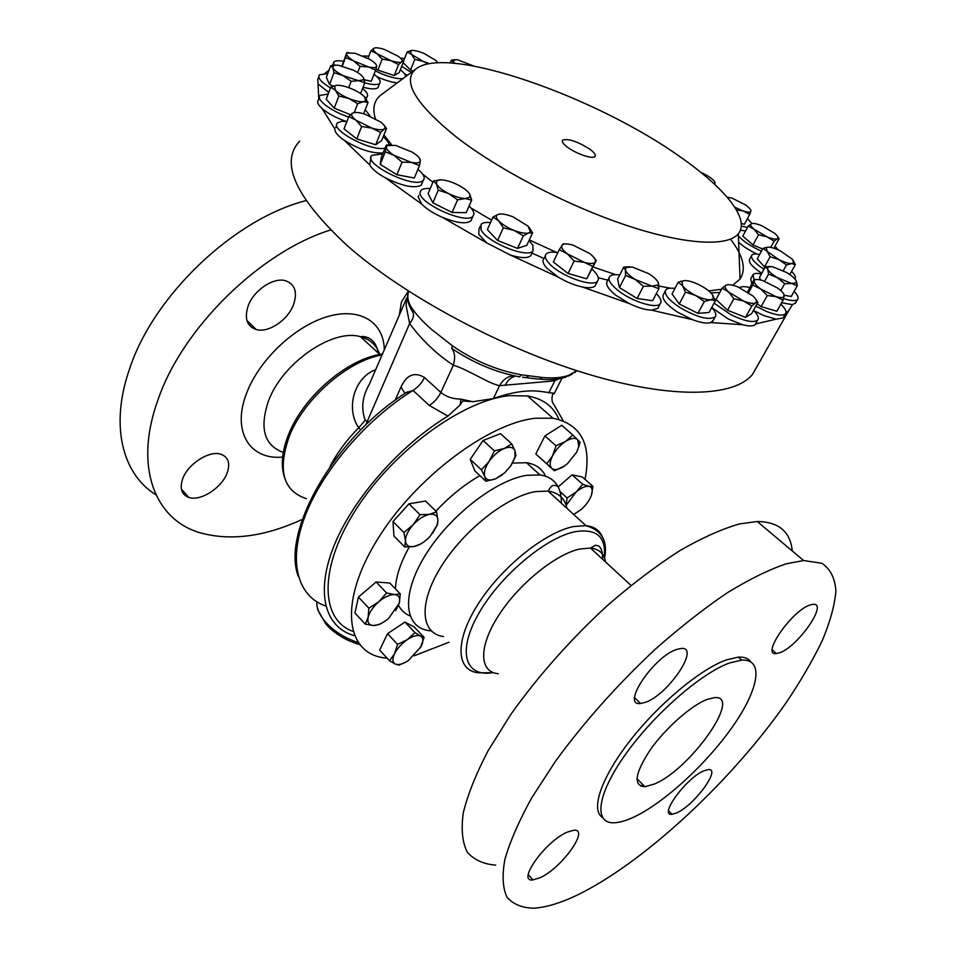 <?xml version="1.0" encoding="UTF-8"?>
<svg xmlns="http://www.w3.org/2000/svg" width="956" height="956" viewBox="0 0 956 956"><rect width="100%" height="100%" fill="white"/><g stroke="black" fill="none" stroke-linecap="round" stroke-linejoin="round"><path stroke-width="1.43" d="M539.949 877.787C561.638 868.299 590.258 828.35 573.696 830.274L567.386 832.078C545.625 840.957 516.061 882.34 532.934 879.914L539.949 877.787M676.896 812.791C694.51 805.167 721.708 767.895 708.193 769.592L703.807 770.859C686.193 777.969 658.218 816.412 672.008 814.285L676.896 812.791M779.582 652.793C797.686 647.069 828.78 602.4 812.994 604.347L810.306 604.921C792.177 609.988 760.271 656.103 776.38 653.546L779.582 652.793M645.264 702.361C668.113 695.012 700.915 646.208 681.054 648.479L677.111 649.327C654.119 655.864 620.348 706.46 640.556 703.461L645.264 702.361M654.143 784.123C690.005 769.855 743.338 694.438 714.287 697.665L707.022 699.457C691.188 705.456 665.519 728.113 650.247 749.863C634.808 773.512 633.027 785.796 644.894 786.728L654.143 784.123M399.297 315.133L401.46 301.905L408.355 291.066M227.086 473.136C221.732 487.895 200.557 501.518 188.906 497.467C181.58 494.718 179.489 488.54 182.644 478.932C187.794 464.007 209.352 450.18 220.824 454.208C228.4 457.064 230.492 463.385 227.086 473.136M293.48 304.761C287.792 320.152 268.385 333.202 256.244 329.557C246.923 326.259 244.222 318.396 248.142 305.968C253.615 290.385 273.368 277.097 285.39 280.694C295.034 284.171 297.722 292.201 293.48 304.761M422.217 182.907L420.867 185.452C413.769 188.523 401.914 185.966 385.304 177.792C377.178 173.287 371.992 169.009 369.733 164.946L344.471 140.496C337.874 135.943 334.696 132.155 334.935 129.144L322.172 108.614C317.882 104.754 316.639 101.886 318.432 99.986L319.364 97.5M318.79 99.03L317.786 79.288L318.742 76.731M324.801 73.504L329.055 70.099M456.239 136.935C415.478 103.917 401.926 81.332 415.585 69.214C446.321 43.582 597.321 97.13 681.365 157.716C725.078 188.32 750.412 219.211 738.295 233.802C727.743 246.959 685.225 244.975 626.24 225.281C567.35 205.612 498.411 169.714 456.239 136.935M432.937 182.19L422.624 174.147M391.661 144.87L383.906 134.916M375.373 118.592C372.254 108.375 374.023 100.583 380.679 95.206L382.281 94.023M567.482 147.212C576.169 153.832 592.804 159.437 594.955 156.533C596.102 155.051 594.429 152.637 589.96 149.279C577.651 141.5 568.545 138.429 562.63 140.054C561.483 141.488 563.096 143.878 567.482 147.212M373.999 74.317C379.413 78.416 381.289 81.427 379.628 83.375C377.489 85.096 372.529 84.929 364.75 82.873M378.576 86.052L377.943 87.677C375.792 89.41 370.832 89.267 363.053 87.223M400.337 69.728C404.041 72.644 405.762 74.974 405.499 76.719M403.085 78.523C398.27 79.24 390.956 77.591 381.121 73.576L375.35 70.887M397.278 82.849C392.319 82.371 386.379 80.698 379.46 77.806L376.891 76.671M747.473 227.444L741.306 226.106M761.454 251.129C750.663 246.301 742.967 241.175 738.379 235.762M740.398 230.241L745.608 230.898M757.128 254.081C749.396 250.448 743.218 246.505 738.63 242.25M763.975 269.281C754.284 262.781 750.245 258.048 751.87 255.085C753.017 253.89 755.587 253.687 759.566 254.463L759.626 254.475M761.753 273.308C752.085 266.796 748.07 262.04 749.707 259.064L751.464 255.838M794.113 291.401C797.71 295.046 798.869 297.71 797.615 299.395C795.87 301.128 791.64 300.997 784.936 298.977L783.633 298.547M753.949 279.642L753.029 274.611C754.296 273.296 757.092 273.069 761.418 273.93M795.691 302.765L792.488 304.641L781.638 302.789M751.679 283.765L750.783 278.698L752.587 275.412M780.837 304.199C785.378 308.537 786.919 311.716 785.438 313.759C782.725 316.125 776.296 315.301 766.15 311.298L755.79 306.159M739.597 287.66C741.342 286.382 744.688 286.322 749.635 287.481M783.502 317.165L783.048 317.966L776.129 319.173L763.76 315.564L753.758 310.628M753.459 310.341C757.857 314.715 759.267 317.954 757.714 320.069C753.531 323.068 744.569 321.264 730.802 314.644L714.108 303.148M710.822 292.787L719.784 292.548M755.802 323.475L755.276 324.419C753.412 326.331 749.145 326.426 742.477 324.693L728.376 319.065L711.718 307.545M711.706 307.581C715.59 311.74 716.725 314.859 715.112 316.926C708.826 320.463 697.187 317.404 680.218 307.736C668.352 299.826 663.583 293.839 665.914 289.764C667.396 288.234 670.395 287.792 674.924 288.449M713.296 320.272L710.81 322.578C706.902 323.749 700.796 322.781 692.479 319.674L677.804 312.301C665.962 304.39 661.217 298.38 663.56 294.269L665.233 291.054M656.354 293.564C660.727 298.069 662.018 301.463 660.238 303.745C656.413 309.242 631.474 301.427 617.839 290.301C610.227 284.063 607.55 279.427 609.797 276.392C611.446 274.731 614.756 274.264 619.727 274.993M658.553 306.96L657.824 308.358L651.538 310.15C645.408 309.935 637.999 307.736 629.311 303.578L615.473 294.998C607.885 288.748 605.22 284.087 607.478 281.016L609.02 277.945M592.015 269.21L594.202 271.301C598.253 275.615 599.364 278.889 597.536 281.112C592.971 287.864 559.941 275.878 549.138 263.402C545.338 259.196 544.358 256.041 546.199 253.938C548.123 252.085 551.994 251.643 557.826 252.635M596.03 284.147L595.206 285.82C593.186 287.84 588.944 288.234 582.467 287.015C574.592 285.342 566.561 282.068 558.376 277.192L546.856 268.194C543.08 263.976 542.112 260.797 543.952 258.67L545.314 255.79M529.038 240.53L532.922 245.345L532.97 250.926C527.521 258.909 485.959 241.868 480.94 229.488L481.119 224.266C482.756 222.688 485.887 222.127 490.5 222.569M531.644 253.77L530.735 255.694C527.557 258.455 520.721 258.216 510.205 254.989L486.712 242.872L478.777 234.328L478.98 229.07L480.175 226.381M469.085 206.054C472.395 209.197 473.997 211.885 473.901 214.108L472.981 216.152C466.432 225.21 416.756 202.541 420.174 192.013L421.094 190.268C422.695 188.75 425.743 188.189 430.224 188.559M471.786 218.84L470.854 220.944C466.158 224.278 456.61 223.059 442.21 217.263C433.259 213.296 426.436 208.91 421.727 204.106L418.142 196.852L418.716 195.49M417.927 169.332C423.627 174.159 425.42 177.816 423.305 180.314L422.875 180.684C413.888 189.073 361.667 163.106 371.896 155.338L382.687 153.928M385.005 148.192L384.324 148.299C369.53 151.215 328.888 128.988 337.611 122.81L341.794 121.304L346.932 121.4M383.153 136.78C387.06 140.03 388.973 142.767 388.913 145.013M383.105 152.9L382.424 153.008C371.394 153.378 358.751 149.208 344.471 140.496M365.216 109.665L369.996 115.999M362.575 88.466C367.164 92.29 368.622 95.134 366.949 96.998L365.407 97.859M581.415 893.012C563.108 902.237 547.286 907.304 533.962 908.2C522.155 907.985 513.157 904.316 506.979 897.194C502.665 888.005 501.972 875.373 504.911 859.289C510.074 841.364 519.036 820.846 531.799 797.722L555.687 760.952C584.427 721.672 617.672 684.377 655.434 649.076C680.17 627.255 704.106 608.494 727.241 592.816C749.361 579.264 769.078 569.573 786.382 563.765L803.638 560.539L821.909 563.287C830.429 569.071 835.102 578.356 835.903 591.143C834.612 605.542 830.035 622.141 822.136 640.938C812.6 660.608 800.566 681.246 786.047 702.839C733.001 778.877 648.108 858.99 581.415 893.012M495.65 865.096C483.437 864.176 473.961 859.838 467.233 852.083C462.334 842.332 461.019 829.234 463.278 812.791C467.747 794.591 476.004 773.93 488.05 750.83L510.886 714.299C538.598 675.486 571.067 638.955 608.291 604.718C632.741 583.614 656.545 565.617 679.692 550.716C701.895 537.941 721.828 529.015 739.49 523.924L757.248 521.498C778.698 521.797 790.385 531.632 792.285 550.979M633.434 817.284C626.347 820.547 620.217 822.363 615.043 822.722C593.592 824.49 596.281 795.631 625.009 755.085C653.474 714.598 701.537 672.749 729.882 662.867L741.641 660.13C764.573 658.708 758.753 689.527 732.571 726.691C706.544 763.868 663.858 803.195 633.434 817.284M602.459 817.523C590.39 809.935 601.121 777.694 630.123 740.589C659.007 703.497 700.891 668.806 726.572 659.831L738.355 657.13C744.186 656.808 748.321 658.349 750.747 661.767M449.021 642.217L414.127 655.804M387.24 658.266L383.045 657.704C345.439 652.028 338.986 601.814 377.07 540.044C414.737 478.275 488.361 422.97 535.587 418.226L552.95 418.214C581.188 424.177 591.872 444.552 585.012 479.35M558.937 419.409C553.536 406.491 543.068 398.676 527.533 395.963L510.002 395.629C464.234 399.465 394.661 449.392 356.708 508.329C318.42 567.255 319.961 619.631 352.919 631.354M431.264 630.912L428.742 630.613C404.101 627.196 400.946 594.644 425.289 555.328C449.356 516.025 495.805 479.912 526.804 475.299L539.961 474.941C548.397 476.172 554.372 480.008 557.91 486.449C560.371 491.037 561.495 496.606 561.28 503.143M410.052 615.939C404.962 613.812 401.138 610.287 398.592 605.363M395.425 588.872C395.868 576.719 400.48 562.773 409.228 547.035M435.9 511.113C449.786 496.367 464.449 484.525 479.888 475.61M512.488 463.062L526.517 462.728C535.778 464.186 542.124 468.691 545.577 476.231M305.992 200.641C234.483 218.685 153.426 295.344 129.514 369.088C109.617 426.077 122.631 474.367 155.971 494.838M302.347 519.371C264.752 536.686 230.743 541.18 200.318 532.839C155.183 520.016 133.422 467.209 158.039 399.704C182.429 327.944 260.367 251.786 330.573 229.966M757.415 365.778L752.575 374.298C734.555 397.015 672.176 399.596 586.649 373.736C501.279 347.96 403.36 295.273 347.219 245.608C295.44 197.33 279.582 162.52 299.634 141.177M360.806 429.865L358.727 427.762C345.941 409.347 353.517 379.747 373.569 370.486L375.732 369.566M408.762 291.329C406.694 297.053 408.116 303.183 413.052 309.72C417.198 315.588 423.269 322.088 431.264 329.199L452.367 345.761C474.08 360.83 497.192 370.522 521.725 374.848L542.602 377.5L539.053 379.138L527.294 377.811M730.515 239.155C743.302 255.873 746.469 269.162 740.04 279.044L732.738 285.247M721.565 289.262L708.766 290.923M670.323 288.174L657.405 285.76M615.616 274.647L593.102 266.987M556.571 252.432L529.313 239.92M491.587 220.155L470.961 207.978M407.399 75.309L404.197 73.385M328.78 92.433L318.479 84.283M345.833 121.304C335.998 117.815 328.111 113.585 322.172 108.614M369.733 164.946L370.952 157.668M421.727 204.106L385.304 177.792M486.712 242.872L442.21 217.263M558.376 277.192L510.205 254.989M629.311 303.578L582.467 287.015M692.479 319.674L651.538 310.15M742.477 324.693L710.81 322.578M776.129 319.173L755.527 323.965M792.488 304.641L788.831 310.497L785.426 313.795M563.239 420.795L553.847 404.484C552.054 402.512 551.564 399.489 552.377 395.414L552.759 393.908M554.396 393.31L541.98 391.613C528.321 389.582 512.117 391.9 493.38 398.58L472.766 401.711L462.824 400.946L460.195 404.878L447.946 416.111C399.823 445.173 352.537 499.211 333.823 546.246C315.026 593.389 325.363 627.865 354.425 635.656M447.946 416.111L429.292 405.464L413.028 390.418L405.965 392.773M559.559 378.648L554.886 380.619L549.569 381.313L499.582 385.662C489.006 383.846 468.153 369.578 453.359 365.192C436.796 354.329 422.205 340.444 409.61 323.558L406.133 305.609L406.718 297.985L369.303 384.42C362.3 396.429 360.938 408.379 365.204 420.246L368.634 422.241M395.115 400.265L400.982 387.072C406.647 374.788 414.474 371.585 424.464 377.477L440.835 392.414C446.153 396.788 452.845 399.022 460.923 399.118L472.766 401.711M460.923 399.118L460.195 404.878M542.602 377.5C553.655 378.457 562.463 377.68 569.059 375.182L576.743 370.629M493.38 398.58L499.582 385.662C502.999 379.556 507.684 376.282 513.611 375.816M515.165 376.126C510.839 377.489 507.481 380.572 505.103 385.376M429.292 405.464C434.394 402.129 438.242 397.78 440.835 392.414L453.359 365.192C455.438 357.95 454.889 352.358 451.698 348.39L452.367 345.761M521.725 374.848L519.407 376.807C495.841 372.398 473.28 362.933 451.698 348.39M365.694 425.05L409.61 323.558C413.052 319.232 414.235 315.647 413.147 312.815C408.045 304.606 406.431 297.914 408.296 292.763M555.591 379.209L548.696 393.024M569.059 375.182L565.677 377.142C559.021 379.317 550.764 380.034 540.905 379.293M374.86 371.585L373.569 370.486M365.204 420.246L358.727 427.762C346.61 439.999 337.002 453.001 329.892 466.779M400.982 387.072L404.974 393.418M558.161 486.927L572.106 474.821L582.419 477.032L592.971 486.437L588.98 486.365L582.73 484.322L576.014 492.125L567.087 497.957L566.095 505.162M572.106 474.821L582.73 484.322M573.648 514.447L581.188 509.524C586.148 505.031 589.565 500.251 591.441 495.148L592.971 486.437M559.977 491.492L567.087 497.957M566.155 505.342L576.014 492.125C581.176 487.787 585.49 485.863 588.98 486.365C591.656 487.046 592.66 489.257 592.015 493.009L591.441 495.148M389.558 660.763L395.318 664.073C392.402 662.472 392.151 659.019 394.577 653.713C397.385 648.299 401.64 643.591 407.352 639.6L397.565 644.38L394.577 653.713L389.558 660.763L379.64 650.056L387.539 633.697L404.938 622.069L414.115 626.897L424.106 637.353L420.616 636.098C422.863 637.389 423.412 639.923 422.265 643.723L421.106 646.531L408.57 660.381C402.978 664.073 398.556 665.292 395.318 664.073L398.975 665.137L405.679 662.15M365.228 624.101L354.915 613.023L358.44 597.106L376.102 581.977L389.809 583.052L400.253 593.891L394.553 594.56C398.855 595.074 400.468 597.87 399.381 602.949L388.566 618.484C382.926 623.145 377.835 625.487 373.27 625.511C368.873 625.152 367.152 622.428 368.12 617.337L365.228 624.101L373.27 625.511L379.078 624.638L384.001 621.842M404.758 547.011L393.944 536.065L393 521.546L409.001 503.824L425.575 501.028L436.581 511.783L429.507 514.364C434.789 513.635 437.597 515.583 437.932 520.207L436.988 525.406L430.272 536.149L427.762 538.694C423.161 542.912 418.632 545.506 414.187 546.485C408.881 547.37 405.977 545.529 405.487 540.953C405.44 536.077 407.985 530.688 413.135 524.76L403.946 532.54L405.487 540.953L404.758 547.011L414.187 546.485L421.273 543.737L424.679 541.299M485.959 481.286L474.869 470.914L470.197 459.346L483.091 440.501L500.466 433.654L511.771 443.907L504.314 448.448L494.407 450.885L489.066 461.437C493.487 455.271 498.566 450.945 504.314 448.448C509.918 446.38 513.491 447.193 515.021 450.885L514.878 457.398L510.659 465.99L504.804 472.706L495.722 478.777C490.165 480.928 486.544 480.235 484.847 476.662C483.557 472.73 484.955 467.663 489.066 461.437L481.394 469.802L484.847 476.662L485.959 481.286L495.722 478.777L502.211 474.905M554.408 470.806L535.814 453.957L544.92 435.936L561.722 425.277L572.847 435.016L565.617 441.397L556.022 445.783L552.532 455.869L546.796 463.839L554.408 470.806L564.578 465.93M544.92 435.936L556.022 445.783M576.922 451.746L580.137 442.353L572.847 435.016M535.814 453.957L546.796 463.839M578.822 446.5L576.659 452.248L567.386 463.768L563.825 466.444C558.435 469.79 554.42 470.436 551.767 468.368C549.437 465.907 549.688 461.736 552.532 455.869C555.735 449.929 560.085 445.102 565.617 441.397C571.102 438.051 575.118 437.49 577.663 439.712L578.822 446.5L579.36 445.353M642.671 784.661L640.867 786.25M407.352 639.6C413.064 635.895 417.485 634.736 420.616 636.098L415 632.633L407.352 639.6M420.186 648.216L424.106 637.353M404.938 622.069L415 632.633M387.539 633.697L397.565 644.38M378.839 601.718C384.706 596.843 389.952 594.465 394.553 594.56L386.594 592.959L378.839 601.718C373.103 606.833 369.53 612.031 368.12 617.337L368.873 608.207L378.839 601.718M395.748 610.549L399.381 602.949L400.253 593.891M376.102 581.977L386.594 592.959M358.44 597.106L368.873 608.207M429.507 514.364C423.986 515.547 418.525 519.012 413.135 524.76L420.043 514.71L429.507 514.364M432.506 533.436L437.537 524.533L437.932 520.207L436.581 511.783M409.001 503.824L420.043 514.71M393 521.546L403.946 532.54M511.281 465.058L515.917 455.665L515.021 450.885L511.771 443.907M470.197 459.346L481.394 469.802M483.091 440.501L494.407 450.885M330.489 87.904C320.953 82.049 317.284 77.675 319.459 74.795L327.705 73.696M333.058 86.195L329.557 84.439L326.331 77.34L330.716 65.689L332.855 67.816L333.345 65.558L338.089 65.127L353.326 70.135C358.775 72.931 362.181 75.5 363.543 77.866L363.627 79.742L358.56 80.674L343.108 75.644L351.199 81.32L358.56 80.674L364.798 82.754L363.543 77.866M332.855 67.816C334.134 70.17 337.552 72.776 343.108 75.644L333.991 72.704L332.855 67.816M335.329 65.032L330.716 65.689M360.591 93.569L364.798 82.754M329.557 84.439L333.991 72.704M348.749 87.677L351.199 81.32M348.653 116.991C331.302 111.517 315.133 99.137 320.164 95.373L328.171 94.035M350.541 114.744L334.242 108.124L326.199 99.257L330.752 87.223L335.329 90.199L334.564 85.873L336.596 85.299C340.228 85.072 345.068 86.171 351.103 88.585C357.114 91.119 361.559 93.819 364.439 96.711L365.873 100.607L363.435 101.695C359.874 101.993 355.011 100.918 348.832 98.468L357.687 103.714L363.435 101.695L368.036 102.483L364.81 97.13M335.329 90.199C338.173 93.114 342.678 95.875 348.832 98.468L338.866 96.018L335.329 90.199M336.596 85.299L330.752 87.223M363.615 113.74L368.036 102.483M334.242 108.124L338.866 96.018M354.27 112.497L357.687 103.714M386.535 128.379L381.647 140.532L375.72 144.762L356.767 138.919L344.041 128.869L348.832 116.524L355.775 120.074C351.772 116.823 350.697 114.517 352.525 113.143L352.537 113.131C354.796 111.972 358.966 112.318 365.037 114.17L380.715 122.021C384.216 124.794 385.543 126.933 384.706 128.463L384.181 128.988C382.053 130.219 377.907 129.92 371.741 128.068L380.643 132.478L384.181 128.988L386.535 128.379L383.547 124.639M355.775 120.074L371.741 128.068L361.643 126.539L355.775 120.074M354.616 112.509L352.537 113.131L348.832 116.524M356.767 138.919L361.643 126.539M375.72 144.762L380.643 132.478M419.493 165.579L414.295 178.019L396.883 174.733L380.213 164.36L381.241 157.513L386.272 145.073L386.379 146.949L387.311 145.599L395.545 145.384L412.395 152.195C417.664 155.529 420.329 158.361 420.377 160.68L420.09 161.528C419.003 162.986 416.111 163.285 411.427 162.424L419.493 165.579L420.377 160.68L419.242 157.859M394.266 155.505C388.913 152.088 386.284 149.244 386.379 146.949L385.304 151.801L411.427 162.424L402.058 162.161L394.266 155.505M390.036 144.87L386.272 145.073M380.213 164.36L385.304 151.801M396.883 174.733L402.058 162.161M471.666 200.174L466.17 212.65L452.092 212.459L432.853 202.803L428.109 193.554L433.438 180.995L436.462 184.078L436.94 180.576L441.194 179.8C445.974 180.098 451.483 181.771 457.709 184.819C463.827 187.962 467.831 191.057 469.731 194.116L470.029 197.079L465.309 198.537L471.666 200.174L469.731 194.116M448.555 193.518C442.293 190.28 438.266 187.137 436.462 184.078L438.266 190.148L448.555 193.518C454.948 196.637 460.529 198.31 465.309 198.537L457.589 199.84L448.555 193.518M440.405 179.788L433.438 180.995M432.853 202.803L438.266 190.148M452.092 212.459L457.589 199.84M532.588 232.894L526.816 245.298L517.543 248.393L497.586 240.482L487.333 229.607L492.985 217.072L498.793 220.979C496.116 218.088 495.614 216.02 497.275 214.765L498.446 214.252C501.757 213.499 506.608 214.359 513.002 216.845L528.011 226.082L530.353 231.746L528.68 232.906L532.588 232.894L529.122 227.337M514.029 230.396C507.469 227.683 502.39 224.541 498.793 220.979L503.334 227.863L514.029 230.396C520.578 232.917 525.453 233.754 528.68 232.906L523.35 235.845L514.029 230.396M498.446 214.252L492.985 217.072M497.586 240.482L503.334 227.863M517.543 248.393L523.35 235.845M596.317 260.474L586.721 278.805L568.103 273.488L553.333 262.04L559.26 249.636L567.374 253.878C562.666 250.149 560.849 247.281 561.925 245.298L562.522 244.712C564.446 243.541 567.972 243.696 573.098 245.154L589.613 253.436C594.297 257.092 596.186 259.96 595.277 262.016L596.317 260.474L594.166 257.773M584.2 262.314L567.374 253.878L574.126 261.048L584.2 262.314C590.222 263.976 593.915 263.868 595.277 262.016L592.804 266.461L584.2 262.314M565.582 243.935L563.192 243.864L559.26 249.636M568.103 273.488L574.126 261.048M586.721 278.805L592.804 266.461M658.875 288.7L658.433 283.084L658.302 284.912L651.884 286.119L635.202 279.463L643.376 286.334L651.884 286.119L658.875 288.7L652.625 300.746L637.138 298.487L619.464 287.589L617.612 279.2L623.671 267.154L625.343 269.855L626.12 267.501L632.131 266.999L648.527 273.571C654.143 277.085 657.441 280.251 658.433 283.084L657.31 280.921M635.202 279.463C629.478 275.854 626.192 272.651 625.343 269.855L625.606 275.436L635.202 279.463M629.693 266.76L623.671 267.154M619.464 287.589L625.606 275.436M637.138 298.487L643.376 286.334M715.363 300.817L709.041 312.493L697.964 313.353L679.262 303.984L672.044 293.934L678.21 282.187L682.572 285.76L682.07 281.243L684.556 280.562C688.38 280.514 693.303 281.96 699.326 284.9C705.313 287.983 709.627 291.162 712.292 294.46L713.475 298.511L715.363 300.817L712.292 294.46M695.645 295.476C689.527 292.321 685.165 289.082 682.572 285.76L685.524 292.142L695.645 295.476L704.297 301.558L710.595 299.814C706.807 299.933 701.823 298.475 695.645 295.476M714.789 300.531L710.595 299.814L713.475 298.511M684.556 280.562L678.21 282.187M679.262 303.984L685.524 292.142M697.964 313.353L704.297 301.558M757.845 302.443L751.571 313.735L745.501 317.404L727.552 310.234L716.032 299.503L722.198 288.091L728.711 292.07C725.281 288.82 724.313 286.549 725.807 285.27L726.094 285.091C728.353 284.135 732.344 284.769 738.08 287.015L752.719 295.834C755.73 298.619 756.925 300.734 756.28 302.192L757.845 302.443L755.467 298.858M743.577 301.044L728.711 292.07L733.826 298.762L743.577 301.044L751.822 305.992L755.587 302.885C753.424 303.924 749.42 303.315 743.577 301.044M756.459 302.466L755.587 302.885L756.28 302.192M726.094 285.091L722.198 288.091M727.552 310.234L733.826 298.762M745.501 317.404L751.822 305.992M747.64 291.998L754.069 279.415L754.105 280.921L754.678 280.072C756.029 279.2 758.658 279.343 762.589 280.502L777.563 287.995C782.175 291.377 784.422 294.054 784.302 296.049L784.159 296.468C783.251 297.866 780.514 297.914 775.925 296.611L760.701 288.975C756.053 285.545 753.854 282.856 754.105 280.921L752.719 285.031L760.701 288.975L767.286 295.535L775.925 296.611L783.072 300.232L784.075 294.436M783.072 300.232L776.858 311.25L761.107 306.625L757.128 303.733M756.937 279.511L754.069 279.415M748.548 292.608L752.719 285.031M761.107 306.625L767.286 295.535M760.57 279.965L759.482 277.419L765.35 266.784L767.656 269.162L767.943 266.951L772.352 266.652L786.525 272.46C791.64 275.555 794.878 278.351 796.217 280.837L796.396 282.713L791.723 283.502L777.336 277.622C772.125 274.444 768.899 271.624 767.656 269.162L768.6 274.085L777.336 277.622L784.697 283.681L791.723 283.502L797.292 285.796L796.217 280.837M797.292 285.796L791.269 296.432L784.374 295.32M770.309 266.437L765.35 266.784M764.657 281.195L768.6 274.085M780.813 290.6L784.697 283.681M791.568 271.373C794.986 274.778 796.109 277.264 794.95 278.817L794.95 278.817M764.955 267.489L757.272 258.777L762.936 248.417L767.166 251.356L766.246 247.592L768.134 247.138C771.229 247.186 775.4 248.5 780.646 251.07L792.345 259.243L793.743 262.697L791.604 263.581C788.545 263.569 784.326 262.255 778.961 259.638L767.166 251.356L770.106 256.758L778.961 259.638L786.465 264.943L791.604 263.581L795.356 264.633L793.11 260.211M768.134 247.138L762.936 248.417M764.358 267.19L770.106 256.758M783.275 270.656L786.465 264.943M789.775 274.551L795.356 264.633M775.017 246.23L778.483 250.042M762.649 248.954L753.005 244.975L742.788 236.144L748.249 226.01L754.009 229.201C751.034 226.596 750.102 224.815 751.201 223.859L751.512 223.68C753.4 223.047 756.817 223.728 761.789 225.736L774.575 233.252C777.228 235.523 778.315 237.219 777.837 238.307L777.264 238.833C775.459 239.538 772.03 238.869 766.975 236.837L754.009 229.201L758.538 234.806L766.975 236.837L774.097 241.235L777.264 238.833L779.116 238.797L777.467 236.347M751.512 223.68L748.249 226.01M753.005 244.975L758.538 234.806M770.703 247.401L774.097 241.235M773.894 248.261L779.116 238.797M747.437 218.625L751.954 223.537M727.062 197.091L732.153 198.203L745.262 204.751C749.241 207.56 751.129 209.699 750.914 211.156L750.83 211.348C750.066 212.447 747.568 212.328 743.35 211.013L749.683 214.431L744.365 224.349L741.27 223.357M736.419 209.926L743.35 211.013L734.794 207.273M749.683 214.431L750.914 211.156M700.796 172.319L706.807 175.366C711.288 178.031 714.001 180.314 714.945 182.226L714.263 183.946M714.98 183.409L714.945 182.226M411.283 72.417L401.687 66.334M400.552 58.208L404.615 58.424M413.1 71.055L410.53 69.991L403.133 62.714M429.614 63.658L423.424 61.495L411.486 54.396L414.82 59.344L423.424 61.495L428.037 63.956M411.952 50.441L407.196 51.947L411.486 54.396L410.387 50.835L411.952 50.441C414.868 50.345 418.931 51.373 424.141 53.512L435.936 60.503L437.609 62.809M403.312 61.686L407.196 51.947M410.53 69.991L414.82 59.344M363.065 55.962L368.861 56.141M374.047 48.182L374.047 48.182C375.935 47.394 379.496 47.86 384.754 49.581L398.401 56.404C401.424 58.675 402.631 60.383 402.01 61.519L403.504 61.782L399.19 72.596L394.219 75.56L377.859 70.135L376.031 68.772M401.556 61.937C399.763 62.785 396.202 62.343 390.885 60.622L377.023 53.691L382.161 59.141L390.885 60.622L398.568 64.638L401.556 61.937M373.916 48.254C372.565 49.258 373.605 51.074 377.023 53.691L370.928 50.811L373.916 48.254M403.504 61.782L401.496 59.26M394.219 75.56L398.568 64.638M368.012 58.34L370.928 50.811M377.859 70.135L382.161 59.141M333.704 65.163L333.871 61.937C335.389 60.658 338.603 60.431 343.527 61.268M348.486 52.604L346.789 52.676L346.658 53.799L347.291 52.998L355.058 53.249L369.936 59.439C374.513 62.26 376.748 64.53 376.652 66.239L376.461 66.693C375.529 67.84 372.84 67.912 368.407 66.908L375.66 70.075L371.263 81.332L364.224 79.695M342.009 65.868L346.789 52.676M346.658 53.799C346.442 55.484 348.653 57.766 353.29 60.646L360.065 66.358L368.407 66.908L345.522 57.587L346.658 53.799M375.66 70.075L376.652 66.239M342.344 65.952L345.522 57.587M357.675 72.572L360.065 66.358M454.853 63.299L453.777 62.02L453.837 59.977L457.35 59.702L473.65 65.964M455.152 59.619L451.375 60.168L454.411 63.251M453.837 59.977L451.328 60.18L450.18 62.929M530.735 255.694L532.97 250.926M607.908 280.156L598.301 277.766M544.024 258.514L531.966 253.077M493.595 672.713L478.502 672.797C456.084 670.718 454.47 641.01 478.12 604.049C501.518 567.111 545.171 532.11 573.684 526.529L585.909 525.633C594.716 526.601 600.392 530.819 602.937 538.3M604.24 557.324C606.355 536.818 596.64 528.286 575.082 531.715C545.458 537.547 499.331 576.492 478.275 614.29C456.849 652.147 465.453 677.685 493.188 672.57M443.596 636.588C420.724 633.661 418.154 603.451 441.003 566.836C463.588 530.221 506.811 496.284 535.659 491.587L548.075 491.097C558.555 492.639 564.841 498.387 566.932 508.305M498.291 673.717C479.255 672.164 478.311 646.973 498.518 615.616C518.51 584.271 555.484 554.265 579.742 549.019L590.485 548.075C599.149 548.983 604.144 553.596 605.483 561.889M316.783 601.802C316.555 608.494 319.698 615.497 326.223 622.822C334.516 631.641 345.14 638.226 358.118 642.552M382.065 354.951C348.032 360.508 304.02 398.712 289.345 436.151C277.383 470.149 283.084 491.002 306.434 498.709M379.675 354.485C376.64 345.307 370.271 339.404 360.591 336.763C333.214 328.111 282.689 362.515 268.6 400.684C259.243 428.145 264.143 445.4 283.287 452.439M384.3 349.765C383.906 322.59 360.782 307.139 328.278 316.388C295.846 325.399 259.757 358.978 246.887 392.498C231.221 431.335 249.791 460.326 282.641 457.052M424.464 377.477C421.919 382.818 418.107 387.132 413.028 390.418C366.375 419.206 322.088 471.021 304.88 516.587C287.613 562.236 297.818 596.604 325.793 606.02M528.835 375.875L526.099 377.668L522.514 377.19M413.147 312.815L413.052 309.72M188.906 497.467L181.365 489.078M256.244 329.557L246.947 320.511M415.585 69.214L380.679 95.206M379.628 83.375L377.943 87.677M423.305 180.314L421.309 185.07M366.949 96.998L366.172 98.97M602.543 559.176C602.818 552.795 601.587 548.421 598.838 546.067L595.624 545.207L590.485 548.075L630.984 585.395M604.539 558.089C607.992 541.12 601.79 530.305 585.909 525.633L548.075 491.097L550.596 487.285C552.233 485.074 554.671 484.8 557.91 486.449M325.936 624.208L317.679 609.629L316.878 604.73M288.748 434.024C303.602 396.561 347.41 358.548 382.472 354.019M378.289 353.087C375.66 336.811 363.388 335.867 360.591 336.763L379.783 354.461M554.121 393.836L561.985 378.158M568.426 376.078L572.501 373.927M574.735 372.673L576.838 370.665M406.659 392.319L407.328 391.888C334.982 436.796 280.777 532.098 298.38 576.54M288.569 434.478C281.793 451.614 280.538 466.241 284.828 478.382M326.785 625.14C335.401 634.175 346.335 640.651 359.611 644.583M788.831 310.497L752.575 374.298M539.961 474.941L526.517 462.728M552.95 418.214L527.533 395.963M741.641 660.13L738.355 657.13M803.638 560.539L757.248 521.498M436.988 525.406L437.537 524.533M514.878 457.398L515.917 455.51M363.627 79.742L364.499 80.878M333.345 65.558L330.907 65.761M365.873 100.607L366.973 102.041M334.564 85.873L333.775 85.932M336.727 125.081L335.783 127.53M387.311 145.599L386.463 145.647M472.981 216.152L470.854 220.944M470.029 197.079L471.439 199.015M436.94 180.576L434.538 180.684M530.353 231.746L530.927 232.559M597.536 281.112L595.206 285.82M660.238 303.745L657.824 308.358M658.302 284.912L658.839 285.701M626.12 267.501L624.137 267.513M715.112 316.926L712.674 321.407M682.07 281.243L680.887 281.243M757.714 320.069L755.276 324.419M785.438 313.759L783.048 317.966M797.615 299.395L795.296 303.47M767.943 266.951L765.684 266.939M796.396 282.713L797.065 283.765M766.246 247.592L765.278 247.604M793.743 262.697L794.723 264.25M410.387 50.835L409.718 50.895M333.226 63.658L332.604 65.319M562.236 140.998L562.63 140.054M738.295 233.802L740.04 279.044M644.894 786.728L636.935 778.698M634.653 697.713L640.556 703.461M772.305 649.913L776.38 653.546M668.591 810.831L672.008 814.285M528.262 874.716L532.934 879.914"/></g></svg>
